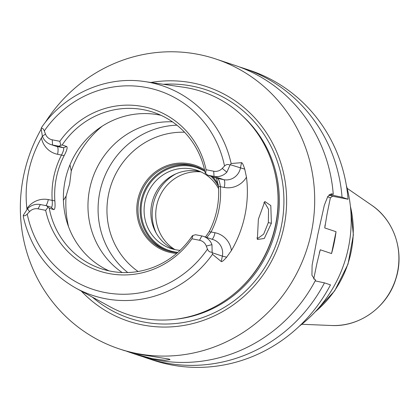 <?xml version="1.0" encoding="UTF-8"?>
<svg xmlns="http://www.w3.org/2000/svg" width="420" height="420" viewBox="0 0 420 420"><rect width="100%" height="100%" fill="white"/><g stroke="black" fill="none" stroke-linecap="round" stroke-linejoin="round"><path stroke-width="0.63" d="M192.948 235.447L192.192 235.951A82.451 79.086 -71.5 0 1 110.612 271.189A82.451 79.086 108.5 0 1 101.084 268.685A82.451 79.086 108.5 0 1 49.208 208.131L53.76 209.648L51.135 207.27C52.159 207.286 52.511 204.976 52.196 200.34C51.135 184.433 54.238 169.334 61.493 155.043C63.625 150.838 64.244 148.402 63.357 147.73L58.805 146.207L60.748 145.278L59.84 141.293A85.249 81.769 108.5 0 1 143.01 106.58A85.249 81.769 108.5 0 1 206.094 169.748L213.707 171.229A9.702 9.303 -71.5 0 0 222.243 168.415L224.522 166.01C226.338 164.283 228.16 164.021 229.982 165.228L231.131 163.511A110.46 105.945 -71.5 0 0 149.562 82.399A110.46 105.945 108.5 0 0 144.748 81.58L183.409 87.197A117.469 112.676 108.5 0 1 188.528 88.069A117.469 112.676 108.5 0 1 277.562 188.927A117.469 112.676 108.5 0 1 246.498 282.014A117.469 112.676 108.5 0 1 141.314 318.066A117.469 112.676 108.5 0 1 110.119 306.815L75.836 288.094A110.46 105.945 108.5 0 0 105.168 298.667A110.46 105.945 -71.5 0 0 212.494 254.31L212.153 252.1C210.016 252.404 208.451 251.412 207.459 249.128L206.304 246.062L211.964 244.645A14.548 13.954 -71.5 0 0 203.495 236.397A14.548 13.954 -71.5 0 0 201.81 235.951L195.557 234.738L192.948 235.447L191.919 238.786A85.249 81.769 108.5 0 1 108.748 273.499A85.249 81.769 108.5 0 1 45.67 210.331L38.052 208.845A9.702 9.303 -71.5 0 0 29.515 211.664L27.237 214.064C25.473 215.812 24.155 216.237 23.273 215.35L23.373 217.066C30.833 248.698 48.321 272.37 75.836 288.094M26.99 209.344L26.906 208.614A111.641 107.079 108.5 0 1 41.412 137.944L42.373 136.238M144.748 81.58C106.134 75.553 64.748 93.912 41.785 127.134L41.108 128.478L42.399 136.3A14.548 13.954 -71.5 0 0 50.867 144.548A14.548 13.954 -71.5 0 0 52.553 144.995L58.805 146.207M41.108 128.478C42.299 127.859 43.36 128.683 44.3 130.946L45.455 134.017L42.399 136.3M212.153 252.1L211.964 244.645M206.304 246.062A9.702 9.303 108.5 0 0 199.537 240.266L191.919 238.786M59.84 141.293L52.222 139.813A9.702 9.303 108.5 0 1 45.455 134.017M45.67 210.331L48.027 207.249L49.208 208.131M206.094 169.748L205.669 173.471L205.154 172.814A82.451 79.086 -71.5 0 0 153.279 112.261A82.451 79.086 -71.5 0 0 143.75 109.757A82.451 79.086 108.5 0 0 62.165 144.995L66.722 146.517C67.709 147.478 66.848 150.512 64.155 155.615C56.894 169.906 53.797 185.005 54.852 200.912L48.295 199.584A7.277 2.042 -79 0 1 45.89 205.616M60.748 145.278L62.165 144.995M23.273 215.35L27.526 208.756A14.548 13.954 -71.5 0 1 40.331 204.535L46.583 205.748L48.027 207.249M51.209 207.291L46.583 205.748M64.155 155.615L57.593 154.287A7.277 2.042 101 0 0 57.104 146.512L63.357 147.73L66.722 146.517M54.852 200.912C55.34 206.593 54.973 209.507 53.76 209.648M109.032 270.863A82.451 79.086 108.5 0 1 67.526 171.449A82.451 79.086 108.5 0 1 159.369 114.97A82.451 79.086 -71.5 0 1 160.949 115.295M205.459 237.048L209.181 231.662C216.436 217.371 219.534 202.272 218.479 186.365L216.5 178.106M217.891 178.673L207.779 175.198L205.669 173.471M218.479 186.365L224.285 187.441A7.277 2.042 101 0 0 223.792 179.671L214.032 176.41L207.779 175.198M213.707 171.229L214.032 176.41A14.548 13.954 -71.5 0 0 226.837 172.19L229.982 165.228M209.181 231.662L211.087 231.982C218.342 217.691 221.445 202.592 220.385 186.685C219.786 181.949 218.836 179.209 217.539 178.453L223.792 179.671A14.548 13.954 -71.5 0 0 240.424 168.095L241.537 162.682L231.131 163.511M241.537 162.682C242.303 162.692 243.369 164.845 244.734 169.15L246.472 177.172A112.613 108.014 108.5 0 1 231.415 250.52L226.669 257.177C223.708 260.547 221.902 261.996 221.246 261.534L222.353 256.121L212.168 252.719M212.494 254.31L221.246 261.534M258.379 219.214L264.831 201.474L270.806 205.559L271.383 223.283L264.264 238.497L257.365 239.458L258.379 219.214M231.415 250.52A21.824 20.932 -71.5 0 0 214.988 232.738L211.087 231.982L206.771 237.489M81.291 291.07A123.632 118.582 -71.5 0 0 142.679 324.965A123.632 118.582 -71.5 0 0 283.999 226.595A123.632 118.582 -71.5 0 0 192.365 82.903A123.632 118.582 -71.5 0 0 150.901 82.478M45.092 122.687A152.775 146.538 108.5 0 1 198.224 54.369A152.775 146.538 -71.5 0 1 215.88 59.015A152.775 146.538 -71.5 0 1 309.267 241.201A152.775 146.538 -71.5 0 1 136.82 353.498A152.775 146.538 108.5 0 1 119.165 348.857A152.775 146.538 108.5 0 1 41.102 129.323M331.548 193.851L332.399 194.019L331.973 193.904L327.857 196.361L324.334 205.207L317.741 234.875L312.107 265.235L311.929 275.231L314.822 279.647L315.677 279.935A152.775 146.538 108.5 0 1 155.852 359.846A152.775 146.538 108.5 0 1 138.191 355.205L126.798 351.351M119.165 348.857L124.226 350.548L139.424 354.365L169.166 359.09L170.042 359.667L164.96 360.26L152.439 358.712L132.316 353.246M324.466 282.865A152.775 146.538 108.5 0 1 146.984 358.139L152.996 360.145A152.775 146.538 108.5 0 0 330.482 284.875L324.466 282.865L315.173 280.885M336.037 231.714L331.553 253.554A43.738 12.274 101 0 0 336.037 231.714L324.755 227.95L327.022 214.184L330.388 197.778L327.563 196.838M331.553 253.554L320.271 249.79L316.958 263.209L313.714 279.022M239.285 66.901A152.775 146.538 108.5 0 1 243.7 68.297L249.716 70.303A152.775 146.538 108.5 0 1 348.059 199.243L332.608 196.234L330.388 197.778M332.608 196.234L328.939 195.011M146.984 358.139A152.775 146.538 108.5 0 1 142.611 356.601M329.464 194.549L342.043 197.237L348.059 199.243M243.7 68.297A152.775 146.538 108.5 0 1 342.043 197.237M332.399 194.019L333.254 194.303A152.775 146.538 108.5 0 0 234.911 65.362L215.88 59.015M330.866 193.898L333.254 194.303M299.36 326.172A128.525 123.275 -71.5 0 0 346.348 185.367M263.755 202.75L264.705 202.687L268.564 209.354L268.333 222.6L263.681 234.129L257.822 238.403L256.841 237.904M69.951 164.866L71.264 170.982L69.647 183.939L66.103 196.13L63.415 200.303M122.141 272.533A82.451 79.086 108.5 0 1 92.374 178.857A82.451 79.086 108.5 0 1 172.431 121.832M127.754 272.548A82.451 79.086 108.5 0 1 102.49 182.233A82.451 79.086 108.5 0 1 176.93 125.186M176.657 253.412A45.407 43.554 108.5 0 1 171.412 252.73A45.407 43.554 108.5 0 1 137.755 199.952A45.407 43.554 108.5 0 1 189.661 163.821A45.407 43.554 108.5 0 1 204.54 169.859M212.746 176.852A45.407 43.554 108.5 0 1 218.279 184.448M177.634 252.572A44.436 42.625 108.5 0 1 171.864 251.869A44.436 42.625 108.5 0 1 166.73 250.52A44.436 42.625 108.5 0 1 139.566 197.526A44.436 42.625 108.5 0 1 189.725 164.861A44.436 42.625 108.5 0 1 194.864 166.21A44.436 42.625 108.5 0 1 204.813 171.119M211.066 176.29A44.436 42.625 108.5 0 1 218.479 186.391M167.811 250.861A44.436 42.625 -71.5 0 1 141.871 197.673A44.436 42.625 -71.5 0 1 191.872 165.575A44.436 42.625 108.5 0 1 195.93 166.583M218.615 188.706A41.223 39.543 -71.5 0 0 196.854 170.263A41.223 39.543 -71.5 0 0 192.092 169.008A41.223 39.543 -71.5 0 0 145.556 199.311A41.223 39.543 -71.5 0 0 170.756 248.472A41.223 39.543 -71.5 0 0 175.523 249.727A41.223 39.543 -71.5 0 0 180.091 250.331M200.177 171.549A41.223 39.543 -71.5 0 0 198.844 171.26A41.223 39.543 -71.5 0 0 152.828 199.784A41.223 39.543 -71.5 0 0 174.184 249.443M177.828 252.399A43.649 41.869 108.5 0 1 174.384 251.885A43.649 41.869 108.5 0 1 169.339 250.556A43.649 41.869 108.5 0 1 142.658 198.503A43.649 41.869 108.5 0 1 191.924 166.42A43.649 41.869 108.5 0 1 196.975 167.743A43.649 41.869 108.5 0 1 204.866 171.371M41.412 137.944A21.824 20.932 -71.5 0 0 57.593 154.287M50.867 144.548L55.424 146.071A14.548 13.954 -71.5 0 0 57.104 146.512L52.553 144.995L52.222 139.813M27.237 214.064A104.643 100.37 -71.5 0 0 104.853 292.483A104.643 100.37 -71.5 0 0 207.459 249.128M224.522 166.01A104.643 100.37 -71.5 0 0 146.911 87.596A104.643 100.37 -71.5 0 0 44.3 130.946M199.537 240.266L201.81 235.951M40.331 204.535L38.052 208.845M48.295 199.584A21.824 20.932 -71.5 0 0 26.906 208.614M27.526 208.756L29.515 211.664M226.837 172.19L222.243 168.415M244.734 169.15L230.239 164.692M224.285 187.441A21.824 20.932 -71.5 0 0 246.472 177.172M226.669 257.177L222.353 256.121A14.548 13.954 -71.5 0 0 213.255 239.652L203.495 236.397M214.988 232.738A7.277 2.042 -79 0 1 211.937 239.211M246.498 282.014L246.766 281.72A116.597 111.836 -71.5 0 0 277.599 189.326L277.562 188.927M231.803 295.68A116.503 111.741 -71.5 0 0 274.019 169.176M174.594 319.347A116.503 111.741 -71.5 0 0 273.126 239.174A116.503 111.741 -71.5 0 0 242.487 115.894M92.389 297.134A120.477 115.558 -71.5 0 0 143.645 321.988A120.477 115.558 -71.5 0 0 281.363 226.128A120.477 115.558 -71.5 0 0 192.066 86.1A120.477 115.558 -71.5 0 0 163.417 84.294M325.08 224.921A128.525 123.275 108.5 0 1 324.755 227.95M320.271 249.79A128.525 123.275 108.5 0 1 319.358 252.772M315.289 311.756A101.85 97.692 -71.5 0 0 350.427 206.456M301.77 324.282L331.401 325.5A65.83 63.137 -71.5 0 0 395.393 279.972A65.83 63.137 -71.5 0 0 371.564 205.144L347.141 188.323M271.383 223.283L268.333 222.6M71.264 170.982A96.999 93.041 108.5 0 1 102.186 126.189M68.591 226.868A96.999 93.041 108.5 0 1 66.103 196.13M138.091 271.504A76.388 73.269 108.5 0 1 111.038 185.084A76.388 73.269 108.5 0 1 184.569 132.232M156.161 233.032A44.861 43.029 108.5 0 1 175.912 173.843M174.983 249.617A41.953 40.241 108.5 0 1 157.983 200.75A41.953 40.241 108.5 0 1 200.917 171.885M314.538 312.554L334.688 290.829L348.012 264.164L353.372 234.843L350.301 205.37M331.401 325.5C359.63 327.138 387.592 306.826 395.876 278.812C404.759 251.906 394.396 220.343 371.564 205.144"/></g></svg>
